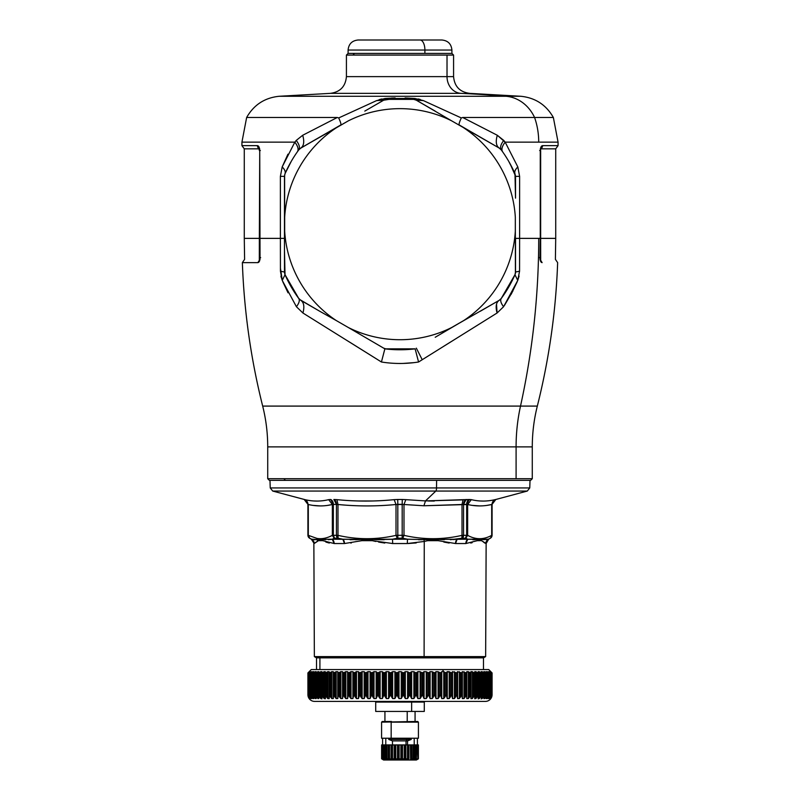 <?xml version="1.0" encoding="UTF-8"?>
<svg xmlns="http://www.w3.org/2000/svg" width="800" height="800" viewBox="0 0 800 800"><rect width="100%" height="100%" fill="white"/><g stroke="black" fill="none" stroke-linecap="round" stroke-linejoin="round"><path stroke-width="1.2" d="M415.07 711.44L415.07 721.49L381.58 722.16L417.75 721.49L418.42 722.16L391.17 722.16L418.42 722.16L418.42 738.23L391.17 738.23L391.17 722.16L391.17 738.23L381.58 738.23L381.58 722.16L382.25 721.49L391.49 721.49M391.17 738.23L417.41 738.23L417.41 744.93M414.22 744.93L414.22 738.23L414.22 744.93M385.78 738.23L385.78 744.93L385.78 738.23M411.23 739.46L411.23 738.23L411.23 739.46L407.53 740.91L411.23 739.46L407.22 739.46L411.23 739.46M407.53 744.93L407.53 740.91L407.53 744.93M392.47 740.91L392.47 744.93L392.47 740.91L406.02 740.91L406.02 744.93L406.02 740.91L407.53 740.91L406.02 740.91L407.22 739.46L406.02 740.91L392.47 740.91L388.77 739.46L392.47 740.91M388.77 738.23L388.77 739.46L407.22 739.46L388.77 739.46L388.77 738.23M382.06 744.93L382.06 758.84L382.06 744.93M408.77 758.91L408.93 744.93L410.44 744.93L410.6 759.32L410.44 744.93L410.6 759.32L411.74 758.84L410.6 759.32L410.6 744.93L411.74 744.93L411.74 758.84L413.05 758.84L411.74 758.84L411.74 744.93L413.05 744.93L412.99 759.32L414.15 758.84L412.99 759.32L413.05 744.93L414.15 744.93L414.15 758.84L415.21 758.84L414.15 758.84L414.15 744.93L415.21 744.93L414.95 759.32L416.08 758.84L414.95 759.32L415.21 744.93L416.08 744.93L416.08 758.84L416.86 758.84L416.08 758.84L416.08 744.93L416.86 744.93L416.39 759.32L417.45 758.84L416.39 759.32L416.86 744.93L417.45 744.93L417.94 758.84L417.94 744.93L417.94 758.84L417.28 759.32L418.24 758.84L417.28 759.32L417.94 758.84L418.24 744.93L418.4 758.84L418.4 744.93L418.4 758.84L417.58 759.32L418.4 758.84L418.4 744.93L383.61 744.93M384.79 744.93L384.79 758.84L385.85 758.84L384.79 758.84L384.79 744.93L385.85 744.93L385.85 758.84L387.01 759.32L385.85 758.84L385.85 744.93L386.95 744.93L386.95 758.84L388.26 758.84L386.95 758.84L386.95 744.93L388.26 744.93L388.26 758.84L389.4 759.32L388.26 758.84L388.26 744.93L389.4 744.93L389.4 759.32L389.56 744.93L391.07 744.93L391.07 758.84L389.4 759.32L389.4 744.93L389.56 758.84L392.16 759.32L392.16 744.93L398.38 744.93L398.38 759.32L398.38 744.93L401.62 744.93L401.62 759.32L401.62 744.93L408.93 744.93L408.93 758.84L407.84 759.32L407.84 744.93L407.84 759.32L407.47 744.93L407.47 758.84L405.82 758.84L405.82 744.93L405.82 758.84L404.81 759.32L404.81 744.93L404.81 759.32L404.25 758.84L404.25 744.93L404.25 758.84L402.51 758.84L402.51 744.93L402.51 758.84L401.62 759.32L401.62 744.93L401.62 759.32L400.88 758.84L400.88 744.93L400.88 758.84L399.12 758.84L399.12 744.93L399.12 758.84L398.38 759.32L398.38 744.93L398.38 759.32L397.49 758.84L397.49 744.93L397.49 758.84L395.75 758.84L395.75 744.93L395.75 758.84L395.19 759.32L395.19 744.93L395.19 759.32L394.18 758.84L394.18 744.93L394.18 758.84L392.53 758.84L392.53 744.93L392.53 758.84L391.07 758.84L408.93 758.84M384.79 758.84L383.92 758.84L383.92 744.93L383.92 758.84L383.14 758.84L383.14 744.93L383.61 759.32L382.55 758.84L382.55 744.93L382.06 758.84L382.72 759.32L381.76 758.84L381.76 744.93L381.6 758.84L381.6 744.93L381.6 758.84L384.79 758.84M391.07 758.84L392.16 759.32L392.16 744.93L391.07 744.93L391.07 758.84L392.13 760L383.59 760L382.42 759.32M417.58 759.32L416.41 760L392.13 760L391.23 758.91L392.16 759.32M392.13 760L407.87 760M407.22 711.44L407.22 721.49L407.22 711.44M407.22 738.23L407.22 739.46L407.22 738.23M384.93 721.49L384.93 711.44L411.64 711.44L411.64 702.07L424.28 702.07L411.64 702.07L411.64 711.44L375.72 711.44L375.72 702.07L411.64 702.07L375.72 702.07L375.05 701.4M424.95 701.4L424.28 702.07L424.28 711.44L411.64 711.44M411.96 701.4L411.64 702.07L411.96 701.4M491.23 672.91L491.23 695.16L491.22 672.93L490.23 671.67L491.3 672.45L491.3 697.19L491.3 672.45L491.87 672.93L491.87 694.7L491.88 672.93L491.88 694.7L490.23 698.61L491.22 694.7L490.55 697.19L489.27 698.61L490.11 694.7L489.35 697.19L487.89 698.61L488.56 694.7L487.73 697.19L486.07 698.61L486.59 694.7L484.72 698.55L483.84 698.61L484.19 694.7L482.22 698.55L481.2 698.61L481.38 694.7L479.32 698.55L478.16 698.61L478.17 694.7L476.03 698.55L474.74 698.61L474.58 694.7L472.37 698.55L470.96 698.61L470.63 694.7L468.36 698.55L466.83 698.61L466.34 694.7L464.02 698.55L462.38 698.61L461.72 694.7L459.36 698.55L457.62 698.61L456.8 694.7L454.42 698.55L452.58 698.61L451.61 694.7L449.21 698.55L447.29 698.61L446.16 694.7L443.76 698.55L441.76 698.61L440.49 694.7L438.09 698.55L436.03 698.61L434.62 694.7L432.25 698.55L430.13 698.61L428.59 694.7L426.24 698.55L424.08 698.61L422.41 694.7L420.11 698.55L417.91 698.61L416.12 694.7L413.88 698.55L411.65 698.61L409.76 694.7L407.58 698.55L405.34 698.61L403.35 694.7L401.24 698.55L399 698.61L396.92 694.7L394.9 698.55L392.67 698.61L390.51 694.7L388.58 698.55L386.37 698.61L384.14 694.7L382.32 698.55L380.14 698.61L377.85 694.7L376.15 698.55L374.01 698.61L371.67 694.7L370.09 698.55L368 698.61L365.63 694.7L364.17 698.55L362.15 698.61L359.75 694.7L358.44 698.55L356.48 698.61L353.95 694.7L352.9 698.55L351.02 698.61L348.5 694.7L347.59 698.55L345.81 698.61L343.3 694.7L342.54 698.55L340.85 698.61L338.38 694.7L337.77 698.55L336.19 698.61L333.75 694.7L333.3 698.55L331.83 698.61L329.45 694.7L329.16 698.55L327.81 698.61L325.5 694.7L325.36 698.55L324.14 698.61L321.9 694.7L321.93 698.55L320.84 698.61L318.69 694.7L318.87 698.55L317.93 698.61L315.87 694.7L316.21 698.55L315.41 698.61L313.46 694.7L313.96 698.55L313.31 698.61L311.47 694.7L312.13 698.55L311.63 698.61L309.92 694.7L310.38 698.61L308.82 694.7L309.57 698.61L308.14 694.7L309.19 698.61L307.91 694.7A6.7 6.7 0 0 0 314.6 701.4L485.4 701.4A6.7 6.7 0 0 0 492.09 694.7L492.09 672.93L490.86 671.71L491.88 672.93L490.23 671.67L491.22 672.93L489.27 671.67L490.11 672.93L487.89 671.67L488.56 672.93L486.07 671.67L486.59 672.93L483.84 671.67L484.19 672.93L481.2 671.67L481.38 672.93L478.16 671.67L478.17 672.93L474.74 671.67L474.58 672.93L470.96 671.67L470.63 672.93L466.83 671.67L466.34 672.93L462.38 671.67L461.72 672.93L457.62 671.67L456.8 672.93L452.58 671.67L451.61 672.93L447.29 671.67L446.05 672.93L443.49 671.54L441.76 671.67L440.49 672.93L438.09 671.71L436.03 671.67L434.62 672.93L432.25 671.71L430.13 671.67L428.59 672.93L426.24 671.71L424.08 671.67L422.41 672.93L420.11 671.71L417.91 671.67L416.12 672.93L413.88 671.71L411.65 671.67L409.76 672.93L407.58 671.71L405.34 671.67L403.35 672.93L401.24 671.71L399 671.67L396.92 672.93L394.9 671.71L392.67 671.67L390.51 672.93L388.58 671.71L386.37 671.67L384.14 672.93L382.32 671.71L380.14 671.67L377.85 672.93L376.15 671.71L374.01 671.67L371.67 672.93L370.09 671.71L368 671.67L365.63 672.93L364.17 671.71L362.15 671.67L359.75 672.93L358.44 671.71L356.48 671.67L354.07 672.93L352.9 671.71L351.02 671.67L348.61 672.93L347.59 671.71L345.81 671.67L343.41 672.93L342.54 671.71L340.85 671.67L338.48 672.93L337.77 671.71L336.19 671.67L333.75 672.93L333.3 671.71L331.83 671.67L329.45 672.93L329.16 671.71L327.81 671.67L325.5 672.93L325.36 671.71L324.14 671.67L321.9 672.93L321.93 671.71L320.84 671.67L318.69 672.93L318.87 671.71L317.93 671.67L315.87 672.93L316.21 671.71L315.41 671.67L313.46 672.93L313.96 671.71L313.31 671.67L311.47 672.93L312.13 671.71L311.63 671.67L309.92 672.93L310.38 671.67L308.8 672.93L309.57 671.67L308.13 672.93L309.19 671.67L307.91 672.93L307.91 694.7L307.91 672.93L309.19 671.67L308.13 672.93L309.57 671.67L308.8 672.93L310.38 671.67L309.92 672.93L311.63 671.67L312.13 671.71L311.47 672.93L313.31 671.67L313.96 671.71L313.31 671.67L313.96 671.71L313.46 672.93L315.41 671.67L316.21 671.71L315.87 672.93L317.93 671.67L318.87 671.71L318.69 672.93L320.84 671.67L321.93 671.71L321.9 672.93L324.14 671.67L325.36 671.71L325.5 672.93L327.81 671.67L329.16 671.71L329.45 672.93L331.83 671.67L333.3 671.71L333.75 672.93L336.19 671.67L337.77 671.71L338.38 672.93L340.85 671.67L342.54 671.71L343.3 672.93L345.81 671.67L347.59 671.71L348.5 672.93L351.02 671.67L352.9 671.71L353.95 672.93L356.48 671.67L358.44 671.71L359.63 672.93L362.15 671.67L364.17 671.71L365.5 672.93L368 671.67L370.09 671.71L371.54 672.93L374.01 671.67L376.15 671.71L377.72 672.93L380.14 671.67L382.32 671.71L384.01 672.93L386.37 671.67L388.58 671.71L390.37 672.93L392.67 671.67L394.9 671.71L396.79 672.93L399 671.67L401.24 671.71L403.21 672.93L405.34 671.67L407.58 671.71L409.63 672.93L411.65 671.67L413.88 671.71L415.99 672.93L417.91 671.67L420.11 671.71L422.28 672.93L424.08 671.67L426.24 671.71L428.46 672.93L430.13 671.67L432.25 671.71L434.5 672.93L436.03 671.67L438.09 671.71L440.49 672.93L441.76 671.67L443.49 671.54L442.55 669.58L316.53 669.58L316.53 657.86L483.47 657.86L319.91 657.86L319.91 669.58L319.91 657.86L316.53 657.86L314.36 656.61L317.82 656.61L319.91 657.86L317.82 656.61L485.64 656.61L314.36 656.61L313.86 543.54L318.45 540.65L322.7 540.65L334.15 543.54L344.47 543.54L361.97 540.65L372.23 540.65L392.7 543.54L407.3 543.54L424.25 541.46L424.11 656.61L424.25 541.46L407.3 543.54L407.51 539.21L424 539.61L424.25 541.46L424 539.61L407.51 539.21L402.76 538.25L403.99 535.35C423.33 539.8 442.68 539.8 462.01 535.35L461.88 538.25L457.15 539.21L424 539.61L438.29 539.4L438.03 540.65L427.77 540.67L427.62 539.4L427.77 540.65L438.02 540.67M417.24 701.89A0.67 0.67 0 0 1 417.89 701.4L417.24 701.89M307.91 672.93L307.91 694.7L307.91 672.93L311.26 669.58L442.55 669.58L443.49 671.54L446.05 672.93L447.29 671.67L449.21 671.71L451.5 672.93L452.58 671.67L456.7 672.93L457.62 671.67L461.62 672.93L462.38 671.67L466.25 672.93L466.83 671.67L468.36 671.71L470.63 672.93L470.96 671.62M310.3 671.71L309.45 672.45M311.53 671.71L310.65 672.45M313.2 671.71L312.27 672.45M315.28 671.71L314.33 672.45M317.78 671.71L316.8 672.45M320.68 671.71L319.68 672.45M323.97 671.71L322.94 672.45M327.63 671.71L326.59 672.45M331.64 671.71L330.59 672.45M335.98 671.71L334.93 672.45M340.64 671.71L339.59 672.45M345.58 671.71L344.54 672.45M350.79 671.71L349.76 672.45M356.51 671.54L355.22 672.45M447.1 671.71L446.83 672.45M452.41 671.71L452.21 672.45M457.46 671.71L457.33 672.45M462.23 671.71L462.17 672.45M482.07 671.67L481.13 671.71M309.14 671.71L308.4 672.45M442.55 669.58L488.74 669.58L492.09 672.93L492.09 694.7L490.74 698.61L491.88 694.7L491.88 672.93L490.74 671.67L492.09 672.93M490.5 698.55L492.09 694.7A6.7 6.7 0 0 1 485.4 701.4L314.6 701.4A6.7 6.7 0 0 1 307.91 694.7L309.23 698.55L308.13 694.7L308.14 672.93L308.13 694.93L308.54 672.45M490.14 672.89L490.14 695.39L490.11 672.93L489.27 671.67L490.55 672.45L490.55 697.19L490.55 672.45L491.2 672.93L491.22 694.7L490.93 672.49M491.2 672.93L491.22 694.7L490.23 698.61M489.7 698.55L491.2 694.7M488.63 672.87L488.63 695.61L488.56 672.93L487.89 671.67L489.35 672.45L489.35 697.19L489.35 672.45L490.08 672.93L490.11 694.7L489.91 672.49M490.08 672.93L490.11 694.7L489.27 698.61M488.47 698.55L488.47 696.99L488.47 698.55L487.89 698.61L489.35 697.19L490.08 694.7M487.89 671.67L488.47 671.71M470.96 671.67L472.37 671.71L472.37 698.55L472.37 671.71L473.41 672.45L473.41 697.19L473.41 672.45L474.5 672.93L474.5 694.7L474.58 672.93L474.58 694.7L474.58 672.93L474.74 671.67L476.03 671.71L476.03 698.55L476.03 671.71L477.06 672.45L477.06 697.19L477.06 672.45L478.1 672.93L478.1 694.7L478.17 672.93L478.17 694.7L478.16 671.67L479.32 671.71L479.32 698.55L479.32 671.71L480.32 672.45L480.32 697.19L480.32 672.45L481.31 672.93L481.31 694.7L481.38 672.93L481.38 694.7L481.2 671.67L482.22 671.71L482.22 698.55L482.22 671.71L483.2 672.45L483.2 697.19L483.2 672.45L484.13 672.93L484.13 694.7L484.19 672.93L484.19 694.7L483.84 671.67L484.72 671.71L484.72 698.55L484.72 671.71L485.67 672.45L485.67 697.19L485.67 672.45L486.54 672.93L486.54 694.7L486.59 672.93L486.59 694.7L486.07 671.67L486.8 671.71L486.8 698.55L486.8 671.71L487.73 672.45L487.73 697.19L487.73 672.45L488.53 672.93L488.56 694.7L488.45 672.49M488.53 672.93L488.56 694.7L487.89 698.61M486.07 671.67L486.8 671.71M486.8 698.55L486.07 698.61L487.73 697.19L488.53 694.7M483.84 671.67L484.72 671.71M484.72 698.55L483.84 698.61L484.72 698.55L486.59 694.7L486.07 698.61M481.14 698.92L483.2 697.19L484.13 694.7L483.84 698.61M478.13 698.85L479.32 698.55L481.31 694.7L481.52 697.08L481.57 672.74M478.39 672.82L478.39 695.9M474.73 698.77L476.03 698.55L478.1 694.7L478.39 697.08L478.42 672.68M474.89 672.73L474.89 696.35M470.96 698.68L472.37 698.55L474.5 694.7L474.89 697.08L474.9 672.62M471.02 672.6L471.02 696.78M470.63 672.93L470.63 694.7L471.02 672.49M333.75 672.93L333.28 697.19L333.75 672.93L333.75 694.7L333.85 672.93L333.85 694.7L334.96 697.08L334.96 672.49L334.96 697.08L336.19 698.61L336.19 671.67L336.19 698.61L337.77 698.55L337.77 671.71L337.77 698.55L337.83 672.45L337.83 697.19L338.38 672.93L338.38 694.7L338.48 672.93L338.48 694.7L339.62 697.08L339.62 672.49L339.62 697.08L340.85 698.61L340.85 671.67L340.85 698.61L342.54 698.55L342.54 671.71L342.54 698.55L342.67 672.45L342.67 697.19L343.3 694.7L343.3 672.93L343.3 694.7L343.41 672.93L343.41 694.7L344.58 697.08L344.58 672.49L344.58 697.08L345.81 698.61L345.81 671.67L345.81 698.61L347.59 698.55L347.59 671.71L347.59 698.55L347.79 672.45L347.79 697.19L348.5 694.7L348.5 672.93L348.5 694.7L348.61 672.93L348.61 694.7L349.81 697.08L349.81 672.49L349.81 697.08L351.02 698.61L351.02 671.67L351.02 698.61L352.9 698.55L352.9 671.71L352.9 698.55L353.17 672.45L353.17 697.19L353.95 694.7L353.95 672.93L353.95 694.7L354.07 672.93L354.07 694.7L355.28 697.08L355.28 672.49L355.28 697.08L356.48 698.61L356.48 671.67L356.48 698.61L358.44 698.55L358.44 671.71L358.44 698.55L358.78 672.45L358.78 697.19L359.63 694.7L359.63 672.93L359.63 694.7L359.75 672.93L359.75 694.7L360.97 697.08L360.97 672.49L360.97 697.08L362.15 698.61L362.15 671.67L362.15 698.61L364.17 698.55L364.17 671.71L364.17 698.55L364.59 672.45L364.59 697.19L365.5 694.7L365.5 672.93L365.5 694.7L365.63 672.93L365.63 694.7L366.85 697.08L366.85 672.49L366.85 697.08L368 698.61L368 671.67L368 698.61L370.09 698.55L370.09 671.71L370.09 698.55L370.57 672.45L370.57 697.19L371.54 694.7L371.54 672.93L371.54 694.7L371.67 672.93L371.67 694.7L372.89 697.08L372.89 672.49L372.89 697.08L374.01 698.61L374.01 671.67L374.01 698.61L376.15 698.55L376.15 671.71L376.15 698.55L376.69 697.19L376.69 672.45L376.69 697.19L377.72 694.7L377.72 672.93L377.72 694.7L377.85 672.93L377.85 694.7L379.06 697.08L379.06 672.49L379.06 697.08L380.14 698.61L380.14 671.67L380.14 698.61L382.32 698.55L382.32 671.71L382.32 698.55L382.93 697.19L382.93 672.45L382.93 697.19L384.01 694.7L384.01 672.93L384.01 694.7L384.14 672.93L384.14 694.7L385.34 697.08L385.34 672.49L385.34 697.08L386.37 698.61L386.37 671.67L386.37 698.61L388.58 698.55L388.58 671.71L388.58 698.55L389.25 697.19L389.25 672.45L389.25 697.19L390.37 694.7L390.37 672.93L390.37 694.7L390.51 672.93L390.51 694.7L391.69 697.08L391.69 672.49L391.69 697.08L392.67 698.61L392.67 671.67L392.67 698.61L394.9 698.55L394.9 671.71L394.9 698.55L395.62 697.19L395.62 672.45L395.62 697.19L396.79 694.7L396.79 672.93L396.79 694.7L396.92 672.93L396.92 694.7L398.07 697.08L398.07 672.49L398.07 697.08L399 698.61L399 671.67L399 698.61L401.24 698.55L401.24 671.71L401.24 698.55L402.01 697.19L402.01 672.45L402.01 697.19L403.21 694.7L403.21 672.93L403.21 694.7L403.35 672.93L403.35 694.7L404.47 697.08L404.47 672.49L404.47 697.08L405.34 698.61L405.34 671.67L405.34 698.61L407.58 698.55L407.58 671.71L407.58 698.55L408.4 697.19L408.4 672.45L408.4 697.19L409.63 694.7L409.63 672.93L409.63 694.7L409.76 672.93L409.76 694.7L410.85 697.08L410.85 672.49L410.85 697.08L411.65 698.61L411.65 671.67L411.65 698.61L413.88 698.55L413.88 671.71L413.88 698.55L414.74 697.19L414.74 672.45L414.74 697.19L415.99 694.7L415.99 672.93L415.99 694.7L416.12 672.93L416.12 694.7L417.17 697.08L417.17 672.49L417.17 697.08L417.91 698.61L417.91 671.67L417.91 698.61L420.11 698.55L420.11 671.71L420.11 698.55L421.01 697.19L421.01 672.45L421.01 697.19L422.28 694.7L422.28 672.93L422.28 694.7L422.41 672.93L422.41 694.7L423.41 697.08L423.41 672.49L423.41 697.08L424.08 698.61L424.08 671.67L424.08 698.61L426.24 698.55L426.24 671.71L426.24 698.55L427.18 697.19L427.18 672.45L427.18 697.19L428.46 694.7L428.46 672.93L428.46 694.7L428.59 672.93L428.59 694.7L429.53 697.08L429.53 672.49L429.53 697.08L430.13 698.61L430.13 671.67L430.13 698.61L432.25 698.55L432.25 671.71L432.25 698.55L433.22 697.19L433.22 672.45L433.22 697.19L434.5 694.7L434.5 672.93L434.5 694.7L434.62 672.93L434.62 694.7L435.51 697.08L435.51 672.49L436.03 698.61L436.03 671.67L436.03 698.61L438.09 698.55L438.09 671.71L438.09 698.55L439.09 697.19L439.09 672.45L439.09 697.19L440.37 694.7L440.37 672.93L440.37 694.7L440.49 672.93L440.49 694.7L441.32 697.08L441.32 672.49L441.76 698.61L441.76 671.67L441.76 698.61L443.76 698.55L443.76 671.71L443.76 698.55L444.78 697.19L444.78 672.45L444.78 697.19L446.05 694.7L446.05 672.93L446.05 694.7L446.16 672.93L446.16 694.7L446.92 697.08L446.92 672.49L447.29 698.61L447.29 671.67L447.29 698.61L449.21 698.55L449.21 671.71L449.21 698.55L450.24 697.19L450.24 672.45L450.24 697.19L451.5 694.7L451.5 672.93L451.5 694.7L451.61 672.93L451.61 694.7L452.3 697.08L452.3 672.49L452.58 698.61L452.58 671.67L452.58 698.61L454.42 698.55L454.42 671.71L454.42 698.55L455.46 697.19L455.46 672.45L455.46 697.19L456.7 694.7L456.7 672.93L456.7 694.7L456.8 672.93L456.8 694.7L457.43 697.08L457.43 672.49L457.62 698.61L457.62 671.67L457.62 698.61L459.36 698.55L459.36 671.71L459.36 698.55L460.41 697.19L460.41 672.45L460.41 697.19L461.62 694.7L461.62 672.93L461.62 694.7L461.72 672.93L462.27 697.08L462.27 672.49L462.38 698.61L462.38 671.67L462.38 698.61L464.02 698.55L464.02 671.71L464.02 698.55L465.07 697.19L465.07 672.45L465.07 697.19L466.25 694.7L466.25 672.93L466.25 694.7L466.34 672.93L466.81 697.08L466.81 672.49L466.83 698.61L466.83 671.67L466.83 698.61L468.36 698.55L468.36 671.71L468.36 698.55L469.41 697.19L469.41 672.45L469.41 697.19L470.55 694.7L470.55 672.93L471.02 697.08L471.02 672.55M333.28 697.09L333.28 672.49M329.06 672.55L329.07 697.19L329.45 672.93L329.45 694.7L329.54 672.93L329.54 694.7L330.61 697.08L330.61 672.49L330.61 697.08L331.83 698.61L331.83 671.67L331.83 698.61L333.3 698.57L333.28 697.19M329.07 696.66L329.07 672.64M325.18 672.62L325.2 697.19L325.5 672.93L325.5 694.7L325.57 672.93L325.57 694.7L326.61 697.08L326.61 672.49L326.61 697.08L327.81 698.61L327.81 671.67L327.81 698.61L329.17 698.67M325.2 696.23L325.2 672.75M321.65 672.68L321.69 697.19L321.9 672.93L321.9 694.7L321.97 672.93L321.97 694.7L322.96 697.08L322.96 672.49L322.96 697.08L324.14 698.61L324.14 671.67L324.14 698.61L325.38 698.77M318.49 672.74L318.56 697.19L318.69 672.93L318.69 694.7L318.75 672.93L318.75 694.7L319.68 697.08L319.68 672.49L319.68 697.08L320.84 698.61L320.84 671.67L320.84 698.61L321.97 698.85M317.93 671.67L317.93 698.61L318.87 698.55L317.93 698.61L317.93 671.67L318.87 671.71M316.21 698.55L315.41 698.61L316.21 698.55L315.87 672.93L315.87 694.7L315.92 672.93L315.92 694.7L316.8 697.08L316.8 672.49L316.8 697.08L317.93 698.61M315.41 671.67L315.41 698.61L315.41 671.67L316.21 671.71M313.96 698.55L313.31 698.61L313.96 698.55L313.46 672.93L313.46 694.7L313.51 672.93L313.51 694.7L314.32 697.08L314.32 672.49L314.32 697.08L315.41 698.61M313.31 698.61L313.31 671.67L313.31 698.61L312.26 697.08L312.26 672.49L312.26 697.08L311.51 694.7L311.51 672.93L311.41 695.62L311.41 672.87M311.63 671.67L311.63 672.43L312.13 671.71M308.13 694.7L308.67 697.08L308.67 672.49L308.67 697.08L309.76 698.55L308.8 694.7L308.8 672.93L308.8 694.7L308.82 672.93L308.82 694.7L309.42 697.08L309.42 672.49L309.42 697.08L310.73 698.55L309.92 694.7L309.92 672.93L309.92 694.7L309.95 672.93L309.95 694.7L310.62 697.08L310.62 672.49L310.62 697.08L311.63 698.61L311.63 697.23L312.13 698.55L311.63 698.61L312.13 698.55L311.47 694.7M309.92 694.7L309.88 672.89M308.8 694.7L308.79 672.91M491.88 694.7L491.51 672.49M318.87 698.55L318.56 697.19M321.93 698.55L321.69 697.19M325.36 698.55L325.2 697.19M329.16 698.55L329.07 697.19M471.02 697.08L470.96 698.61M474.89 697.08L474.74 698.61M478.39 697.08L478.16 698.61M481.52 697.08L481.2 698.61M407.51 539.21L392.49 539.21L397.86 538.19L407.51 539.21L407.3 543.54L392.7 543.54L372.23 540.65L361.97 540.67L361.71 539.4L342.85 539.21L338.12 538.25L337.99 535.35C357.33 539.8 376.68 539.8 396.01 535.35L397.24 538.25L392.49 539.21L361.71 539.4L372.37 539.4L372.23 540.65L372.37 539.4L392.49 539.21L392.7 543.54L392.49 539.21L407.51 539.21M372.14 540.65L361.97 540.67L372.22 540.67M322.64 539.4L317.09 539.58L316.91 538.39C321.78 539.25 326.92 538.24 332.35 535.35L334.22 538.25L332.23 539.21L322.64 539.4L322.7 540.65L318.45 540.67L318.22 539.4L332.23 539.21L334.57 538.19A3.35 2.42 -90 0 1 333.35 535.29L333.35 504.34L337.99 504.5C357.33 506.39 376.68 506.39 396.01 504.5L403.99 504.5L403.99 535.35L402.18 535.29L402.18 504.34L402.18 535.29L397.82 535.29L397.82 504.34L397.82 535.29L396.01 535.35L396.01 504.5L396.01 535.35C376.68 539.8 357.33 539.8 337.99 535.35L337.99 504.5L337.99 535.35L336.44 535.29L336.44 504.34L336.44 535.29L332.35 535.35L332.35 504.5L333.35 504.34L333.35 535.29L336.44 535.29A3.35 2.31 90 0 0 337.6 538.19L334.57 538.19L337.6 538.19L336.44 535.29L337.99 535.35L338.12 538.25L337.6 538.19L342.85 539.21L332.23 539.21L361.71 539.4L361.97 540.65L344.47 543.54L342.85 539.21A5.02 3.24 -90 0 1 344.47 543.54L334.15 543.54A5.02 3.84 90 0 0 332.23 539.21L334.15 543.54L322.7 540.65L322.64 539.4L332.23 539.21M322.66 540.65L318.45 540.65L317.52 541.33L317.09 539.58L311.67 539.21L309.73 538.25L308.31 535.35L316.91 538.39L317.09 539.58L318.22 539.4L318.45 540.67L322.71 540.54M492.07 535.29L490.39 538.19A3.35 3.35 -90 0 0 492.07 535.29L492.07 504.34L492.07 535.29L490.42 538.19L492.09 535.29L492.09 504.34L495.82 499.49L492.07 504.34A5.02 5.02 90 0 1 495.79 499.49L527.28 491.06L272.72 491.06L435.83 491.06A3.35 0.94 -90 0 0 436.53 487.94L270.24 487.94L436.53 487.94L436.61 480.37L436.53 487.94A3.35 0.94 90 0 1 435.83 491.06L425.47 500.92L423.92 505.77L467.65 504.5C475.66 506.39 483.68 506.39 491.69 504.5L492.07 535.29M485.77 543.53L485.83 543.54A5.02 5.01 90 0 1 488.33 539.21L490.27 538.25L488.65 539.21L467.77 539.21L465.78 538.25L467.65 535.35L466.65 535.29L467.65 535.35L465.43 538.19L466.65 535.29A3.35 2.42 90 0 1 465.43 538.19L462.4 538.19A3.35 2.31 -90 0 0 463.56 535.29L466.65 535.29L466.65 504.34L466.65 535.29L463.56 535.29L461.88 538.25L462.01 535.35L463.56 535.29L463.56 504.34L463.56 535.29L462.01 535.35L462.01 504.5L462.01 535.35C442.68 539.8 423.33 539.8 403.99 535.35L403.99 504.5L423.92 505.77L403.99 504.5L405.83 499.65L425.47 500.92L469.34 499.49L466.65 504.34L469.34 499.49L471.32 499.65L469.34 499.49A5.02 3.64 -90 0 0 466.65 504.34L463.56 504.34A5.02 3.47 90 0 1 466.13 499.49L463.56 504.34L462.01 504.5L463.07 499.65L462.01 504.5L423.92 505.77L425.47 500.92L405.83 499.65L403.99 504.5L402.18 504.34L402.27 499.49L405.83 499.65L402.27 499.49L402.18 504.34L397.82 504.34L397.73 499.49L402.27 499.49L397.73 499.49L397.82 504.34L396.01 504.5L394.17 499.65L397.73 499.49L394.17 499.65L396.01 504.5C376.68 506.39 357.33 506.39 337.99 504.5L336.93 499.65C356.05 501.54 375.13 501.54 394.17 499.65C375.13 501.54 356.05 501.54 336.93 499.65L337.99 504.5L336.44 504.34L333.87 499.49L336.93 499.65L333.87 499.49A5.02 3.47 -90 0 1 336.44 504.34L332.35 504.5L332.35 535.35C326.92 538.24 321.78 539.25 316.91 538.39L308.31 535.35L308.31 504.5C316.33 506.39 324.34 506.39 332.35 504.5L327.64 505.38M327.71 505.37L332.35 504.5L328.68 499.65L330.66 499.49L333.35 504.34A5.02 3.64 90 0 0 330.66 499.49L333.35 504.34L332.35 504.5C324.34 506.39 316.33 506.39 308.31 504.5L307.91 535.29L309.73 538.25L308.31 535.35M491.69 535.35C483.68 539.8 475.66 539.8 467.65 535.35C475.66 539.8 483.68 539.8 491.69 535.35L491.69 504.5L486.98 505.38M477.29 540.53L481.55 540.67L481.78 539.4L488.33 539.21L486.14 543.54L481.55 540.65L477.3 540.67L477.36 539.4L481.78 539.4L481.55 540.65L482.48 541.33M477.18 540.71L465.85 543.54L467.77 539.21L457.15 539.21L465.43 538.19L467.77 539.21L477.36 539.4L472.87 539.75M437.94 540.65L427.77 540.65L438.03 540.67L438.29 539.4L467.77 539.21A5.02 3.84 -90 0 0 465.85 543.54L455.53 543.54A5.02 3.24 90 0 1 457.15 539.21L455.53 543.54L438.03 540.65L455.53 543.54L465.85 543.54L477.3 540.65L481.55 540.65L485.83 543.54M311.67 539.21L317.09 539.58L317.52 541.33L314.17 543.54L311.67 539.21A5.02 5.01 -90 0 1 314.17 543.54L311.35 539.21L309.58 538.19L311.67 539.21M307.93 535.29L309.58 538.19A3.35 3.35 90 0 1 307.93 535.29M332.08 535.49L333.35 535.29L334.57 538.19L332.35 535.35L331.74 535.67M320.33 505.91L313.05 505.39L320.31 505.91M320.98 539.17L320.1 539.15L320.98 539.17M319.88 539.16L318.53 539.35M396.01 535.35L397.82 535.29L397.86 538.19L397.24 538.25L396.01 535.35M318.22 539.4L318.45 540.65L318.22 539.4M318.01 539.43L314.37 539.74M334.14 543.14L333.93 541.88M325.86 542.06L329.31 543.05M467.65 535.35L467.65 504.5L467.65 535.35L468.26 535.67L466.65 535.29M487.05 505.37L491.69 504.5C483.68 506.39 475.66 506.39 467.65 504.5L471.32 499.65L425.47 500.92L435.83 491.06L527.28 491.06L529.76 487.94L436.53 487.94L529.76 487.94L530.02 480.37M330.66 499.49L328.68 499.65C320.87 501.54 312.96 501.54 304.97 499.65C312.96 501.54 320.87 501.54 328.68 499.65M308.31 504.5L304.97 499.65L308.31 504.5M304.97 499.65L304.21 499.49A5.02 5.02 -90 0 1 307.93 504.34L304.18 499.49L304.97 499.65L272.72 491.06L270.24 487.94L269.98 480.37M316.89 501.06L314 500.97M337.99 504.5L336.93 499.65L333.87 499.49L336.93 499.65M479.67 505.91L472.39 505.39L479.65 505.91M488.14 539.32A5.02 5.01 90 0 1 488.33 539.21L483.64 539.66M477.78 539.33L481.77 539.4L478.68 539.21M478.74 540.02L477.34 540.65M470.72 543.04L472.15 542.7M467.32 539.61L466.89 540.12M483.45 542.07L484.79 543.05M481.52 540.65L477.3 540.65L477.36 539.4L474.49 539.71M427.77 540.65L424.25 541.46L427.77 540.65L427.63 539.4L418.63 539.75M402.18 535.29L403.99 535.35L402.76 538.25L402.14 538.19L402.18 535.29L402.14 538.19L397.86 538.19L397.82 535.29L402.18 535.29M322.8 539.42L325.5 539.71M328.38 539.71L331.37 539.37M337.6 538.19L336.44 535.29L337.99 535.35M369.51 501.03L361.52 501.03M332.68 539.61A5.02 3.84 90 0 1 333.11 540.12M483.11 501.06L480.17 500.97M491.69 504.5L495.03 499.65L491.69 504.5M469.34 499.49L471.32 499.65C479.14 501.54 487.04 501.54 495.03 499.65L495.79 499.49L495.03 499.65C487.04 501.54 479.14 501.54 471.32 499.65L467.65 504.5L466.65 504.34M358.77 500.98L372.87 500.97M397.82 504.34L397.73 499.49M482.91 539.58L481.77 539.4M463.56 535.34A3.35 2.31 -90 0 1 462.42 538.17M415.68 542.99L415.17 543.05M384.34 542.99L383.72 542.91M378.61 542.07L384.79 543.05M392.06 543.53L392.7 543.54M391.83 539.28L376 539.61L384.2 539.72M362.82 539.32L372.37 539.4L365.05 539.19M372.23 540.65L375.75 541.46M355.43 539.71L361.71 539.4L361.97 540.65M361.71 539.4L350.09 539.71M350.78 543.05L351.34 542.97M462.01 535.35L463.56 535.29L462.4 538.19M434.3 501.06L428.24 500.99M461.88 538.25L450.39 539.7M443.82 542.05L449.16 543.04M428.74 539.33L438.29 539.4L438.03 540.65M456.52 539.28L453.1 539.57M442.32 539.63L440.2 539.52M438.29 539.4L431.03 539.19M408.18 543.53L416.28 542.91M372.34 539.4L376 539.61M338.12 538.25L342.85 539.21M405.83 499.65L402.27 499.49L402.18 504.34M438.63 539.42L444.38 539.7M421.16 539.71L427.63 539.4M403.99 535.35L402.76 538.25L403.99 535.35M397.24 538.25L392.49 539.21M515.41 273.31L515.32 217.18A115.53 115.53 0 0 0 463.73 127.82L480.33 137.15L463.73 127.82A115.53 115.53 0 0 1 515.32 217.18L515.32 231.19A115.53 115.53 0 0 1 463.73 320.55L451.59 327.56A115.53 115.53 0 0 1 348.41 327.56L336.27 320.55A115.53 115.53 0 0 1 284.68 231.19L284.68 217.18A115.53 115.53 0 0 1 336.27 127.82L348.41 120.81A115.53 115.53 0 0 1 451.59 120.81L499.19 148.05C496.12 145.91 495.48 141.65 497.29 135.26L462.71 117.49L534.59 117.49A40.19 35.27 -90 0 0 505.99 96.27L279.22 96.27L505.99 96.27A1674.42 1469.44 -90 0 0 461.11 93.36L330.37 93.36L461.11 93.36A16.74 14.69 90 0 1 447.02 76.63L346.42 76.63L453.58 76.63L453.58 55.07L447.02 55.07L453.58 55.07L451.91 53.4L424.89 53.4L424.89 50.05L451.91 50.05L424.89 50.05L424.89 53.4L348.09 53.4L451.91 53.4L451.91 50.05C451.31 43.94 447.96 40.6 441.86 40L420.07 40A10.05 4.82 90 0 1 424.89 50.05L348.09 50.05L424.89 50.05A10.05 4.82 -90 0 0 420.07 40L379.93 40M287.95 154.18L282.18 166.92L294.84 142.14L241.93 142.14L246.64 117.49L337.29 117.49L246.64 117.49C253.86 104.83 264.72 97.75 279.22 96.27L330.37 93.36C340.17 92.05 345.52 86.47 346.42 76.63L346.42 55.07L352.98 55.07L354.45 53.4L352.98 55.07L447.02 55.07L346.42 55.07L348.09 53.4L348.09 50.05C348.69 43.94 352.04 40.6 358.14 40L420.07 40M540.41 148.84L542.56 145.64L558.07 145.64L555.72 148.84L540.87 148.84L555.72 148.84L555.72 238.37L540.65 238.37L555.72 238.37L555.4 259.35L557.64 262.63C555.91 311.16 549.14 358.99 537.32 406.09L520.51 406.09L537.32 406.09C533.97 419.48 532.29 433.08 532.28 446.88L516.09 446.88A167.44 146.94 90 0 1 520.51 406.09L262.68 406.09L520.51 406.09A167.44 146.94 -90 0 0 516.09 446.88L267.72 446.88L516.09 446.88L516.09 478.7L516.09 446.88L532.28 446.88L532.28 478.7L267.72 478.7L283.91 478.7L285.38 480.37L283.91 478.7L532.28 478.7L530.6 480.37L285.38 480.37L514.62 480.37M285.38 480.37L269.4 480.37L267.72 478.7L267.72 446.88C267.71 433.08 266.03 419.48 262.68 406.09C250.86 358.99 244.09 311.16 242.36 262.63L257.89 262.63C237.24 262.63 237.24 262.63 257.89 262.63L259.91 259.35C239.55 259.35 239.55 259.35 259.91 259.35L257.89 262.63C259.24 262.37 259.96 260.73 260.04 257.7C259.96 260.73 259.24 262.37 257.89 262.63M517.21 281.72L511.17 294.29M372.85 356.63L364.02 351.11M300.8 300.32L298.76 298.49C299.94 300.32 299.16 303.07 296.42 306.73L282.25 280.43L280.43 268.07M282.24 280.38L280.97 276.27M508.71 161.31L514.97 173.66L515.53 176.36L514.97 173.66L515.53 198.14L515.53 176.36L519.61 176.36L519.61 238.37L515.53 238.37L515.53 272.02L515.53 238.37L538.72 238.37C538.69 295.13 532.62 351.04 520.51 406.09C532.62 351.04 538.69 295.13 538.72 238.37L540.27 238.37L539.96 257.7C540.04 260.73 540.76 262.37 542.11 262.63C562.76 262.63 562.76 262.63 542.11 262.63C540.76 262.37 540.04 260.73 539.96 257.7L539.34 257.67L539.96 257.7L540.27 238.37L540.27 150.51C540.47 147.46 541.23 145.84 542.56 145.64L540.44 148.84M517.8 280.3L519.07 276.09M515.5 272.74L515.42 273.27M515.4 273.37L515.22 274.05M284.62 174.93L284.68 231.19A115.53 115.53 0 0 0 336.27 320.55L348.41 327.56A115.53 115.53 0 0 0 451.59 327.56L499.19 300.33L501.23 298.51A125.58 125.58 0 0 0 514.97 274.71L510.38 284.07M500.24 299.58L499.19 300.33C496.08 302.47 495.37 306.7 497.07 313.01L496.52 304.18M386.27 349.01L383.66 348.16L386.27 349.01L413.73 349.01L405.13 349.66M298.81 298.56L299.68 299.51M298.52 298.16L300.81 300.33C303.92 302.47 304.63 306.7 302.93 313.01C304.63 306.7 303.92 302.47 300.81 300.33L298.76 298.49L285.03 274.71A125.58 125.58 0 0 0 298.76 298.49A125.58 125.58 0 0 1 285.03 274.71L284.47 272.02L284.47 238.37L284.47 272.02L284.47 250.23L285.03 274.71L284.47 272.02L280.44 271.22L280.39 244.8M282.78 281.7L288.03 292.8M296.2 294.87L290.68 285.99M299.65 299.48L319.67 311.22L300.81 300.33L298.76 298.49L300.81 300.33C303.92 302.47 304.63 306.7 302.93 313.01L296.42 306.73L282.25 280.43L285.03 274.71L282.25 280.43L296.42 306.73C299.16 303.07 299.94 300.32 298.76 298.49L299.52 299.35M348.41 341.36L377.78 359.71M403.09 363.43L413.99 362.64M422.23 359.71L416.34 348.16M443.09 346.67L450.92 341.78M504.48 305.4L512.86 291.07M514.33 276.15L514.96 274.73M297.33 151.87L297.39 151.79C298.82 149.46 297.97 146.24 294.84 142.14L241.93 142.14L241.93 145.64L257.44 145.64L259.56 148.84L257.44 145.64L241.93 145.64L244.28 148.84L259.13 148.84L244.28 148.84L244.28 238.37L259.35 238.37L244.28 238.37L244.6 259.35L242.36 262.63M336.27 320.55L319.67 311.22L336.27 320.55M348.41 327.56L384.87 348.86A125.58 125.58 0 0 0 415.14 348.85L384.86 348.85L348.41 327.56M540.09 259.35C560.45 259.35 560.45 259.35 540.09 259.35L542.11 262.63C562.76 262.63 562.76 262.63 542.11 262.63L540.09 259.35C560.45 259.35 560.45 259.35 540.09 259.35M435.21 337.27L463.73 320.55A115.53 115.53 0 0 0 515.32 231.19L515.53 272.02L514.97 274.71L515.53 272.02L519.56 271.22L517.75 280.43L503.58 306.73L497.07 313.01C495.37 306.7 496.08 302.47 499.19 300.33L501.24 298.49C500.06 300.32 500.84 303.07 503.58 306.73C500.84 303.07 500.06 300.32 501.24 298.49L500.57 299.27M503.51 295.3L514.97 274.71L501.24 298.49A125.58 125.58 0 0 0 514.97 274.71L517.75 280.43L514.97 274.71L515.53 272.02L514.97 274.71L515.53 272.02L519.56 271.22L519.61 238.37L519.56 271.22L517.75 280.43L503.58 306.73L497.07 313.01L418.57 362L415.13 348.86A125.58 125.58 0 0 1 384.86 348.85L381.43 362L384.87 348.86M285.02 274.68L284.73 273.89M284.47 272.25L285.03 274.71L298.76 298.49M280.94 276.11L281.25 277.43M539.94 259.32L540.68 259.84L540.65 238.37L519.61 238.37L519.61 176.36L515.53 176.36L514.97 173.66A125.58 125.58 0 0 0 501.24 149.88A125.58 125.58 0 0 1 514.97 173.66C514.25 171.82 515.2 169.57 517.82 166.92L519.61 176.36L517.82 166.92C515.2 169.57 514.25 171.82 514.97 173.66L510.18 163.93L515.53 176.09M284.47 238.37L280.39 238.37L284.47 238.37L284.47 176.36L285.03 173.66L291.13 161.59M260.36 238.37L280.39 238.37L280.44 271.22L284.47 272.02L285.03 274.71M480.33 311.22L499.19 300.33C496.08 302.47 495.37 306.7 497.07 313.01L418.57 362C406.19 363.96 393.81 363.96 381.43 362L302.93 313.01C304.63 306.7 303.92 302.47 300.81 300.33M393.49 349.6L415.14 348.85L418.57 362C406.19 363.96 393.81 363.96 381.43 362L302.93 313.01L296.42 306.73M259.91 259.35C239.55 259.35 239.55 259.35 259.91 259.35M260.66 257.67L260.04 257.7L260.66 257.67M259.35 238.37L259.73 150.51L260.04 257.7L259.35 238.37L259.32 259.84L260.06 259.32L259.32 259.84M364.79 111.11L383.66 100.21L364.79 111.11L383.66 100.21L386.27 99.36L413.73 99.36L416.34 100.21L413.73 99.36A125.58 125.58 0 0 0 386.27 99.36L383.66 100.21L364.79 111.11L383.66 100.21L386.27 99.36A125.58 125.58 0 0 1 413.73 99.36L416.34 100.21L451.59 120.81A115.53 115.53 0 0 0 348.41 120.81L300.81 148.05L298.76 149.88C300.17 147.67 299.33 144.52 296.25 140.41L294.84 142.14L296.25 140.41C299.33 144.52 300.17 147.67 298.76 149.88L300.81 148.05L298.76 149.88A125.58 125.58 0 0 0 285.03 173.66A125.58 125.58 0 0 1 298.76 149.88L300.81 148.05L336.27 127.82A115.53 115.53 0 0 0 284.68 217.18L284.47 176.36L285.03 173.66L289.82 163.93L285.03 173.66C285.75 171.82 284.8 169.57 282.18 166.92C284.8 169.57 285.75 171.82 285.03 173.66L284.47 176.36L285.03 173.66L291.29 161.31M505.16 142.14L538.72 142.14L505.16 142.14L517.82 166.92L505.16 142.14L497.29 135.26L503.75 140.41C500.67 144.52 499.83 147.67 501.24 149.88L499.19 148.05L501.24 149.88C499.83 147.67 500.67 144.52 503.75 140.41L505.16 142.14C502.03 146.24 501.18 149.46 502.61 151.79L502.67 151.87M284.47 176.36L280.39 176.36L282.18 166.92L280.39 176.36L284.47 176.36L284.47 198.14M280.39 238.37L280.39 176.36L280.39 238.37L259.73 238.37L259.73 150.51L260.36 150.51M257.44 145.64C258.77 145.84 259.53 147.46 259.73 150.51C259.53 147.46 258.77 145.84 257.44 145.64A3.35 3.02 90 0 0 259.05 148.6M514.94 173.6L508.87 161.59M540.95 148.6A3.35 3.02 -90 0 0 542.56 145.64C541.23 145.84 540.47 147.46 540.27 150.51L541.06 148.37L540.31 148.86M540.27 150.51L539.64 150.51L540.27 150.51L540.27 238.37M280.44 271.22L282.25 280.43M300.01 148.59L340.75 124.98C341.3 124.47 340.62 122.12 338.7 117.94L376.6 100.61L385.08 98.49L414.92 98.49L423.4 100.61L461.3 117.94C459.38 122.12 458.7 124.47 459.25 124.98L480.32 137.15M296.25 140.41L302.71 135.26L296.25 140.41M480.33 137.15L459.25 124.98C458.7 124.47 459.38 122.12 461.3 117.94L462.71 117.49L497.29 135.26C495.48 141.65 496.12 145.91 499.19 148.05L480.33 137.15M501.24 149.88L499.19 148.05M294.84 142.14L282.18 166.92M477.14 124.91L462.7 117.49L553.36 117.49C546.14 104.83 535.28 97.75 520.78 96.27L505.99 96.27L520.78 96.27L469.63 93.36C459.83 92.05 454.48 86.47 453.58 76.63L447.02 76.63L447.02 55.07L447.02 76.63A16.74 14.69 -90 0 0 461.11 93.36A1674.42 1469.44 90 0 1 505.99 96.27A40.19 35.27 90 0 1 534.59 117.49L553.36 117.49L558.07 142.14L538.72 142.14A66.98 58.78 -90 0 0 534.59 117.49A66.98 58.78 90 0 1 538.72 142.14L558.07 142.14L558.07 145.64L542.56 145.64M392.48 98.83L383.66 100.21L385.28 99.54M384.48 99.81L383.87 100.1M435.21 111.11L416.34 100.21L413.73 99.36L414.92 98.49L413.73 99.36L386.27 99.36L385.08 98.49L386.27 99.36L413.73 99.36L416.34 100.21L423.4 100.61L415.92 99.99M299.17 149.13L298.76 149.88M386.17 98.4L376.6 100.61L383.67 100.21L376.6 100.61L338.7 117.94L337.29 117.49L302.71 135.26L337.29 117.49L338.7 117.94C340.62 122.12 341.3 124.47 340.75 124.98L300.81 148.05C303.88 145.91 304.52 141.65 302.71 135.26M405.09 97.96L414.92 98.49L423.4 100.61L461.3 117.94L462.71 117.49L482.77 127.81M414.92 98.49L385.01 98.49M381.81 98.95L379.15 99.63M395.13 97.95L391.22 98.09M414.19 99.42L414.95 99.61M385.08 98.49L394.91 97.96M418.2 98.95L420.24 99.45M337.29 117.49L338.7 117.94M382.59 744.93L382.59 738.23M486.69 672.83L486.69 695.84M484.33 672.79L484.33 696.07M315.72 672.79L315.72 696.07M313.36 672.83L313.36 695.84M483.47 669.58L483.47 657.86L485.64 656.61L486.14 543.54L488.65 539.21L490.42 538.19M304.18 499.49L307.91 504.34L307.91 535.29L309.58 538.19M259.35 150.51L258.94 148.37L259.69 148.86L258.94 148.37M540.65 238.37L540.65 150.51"/></g></svg>
